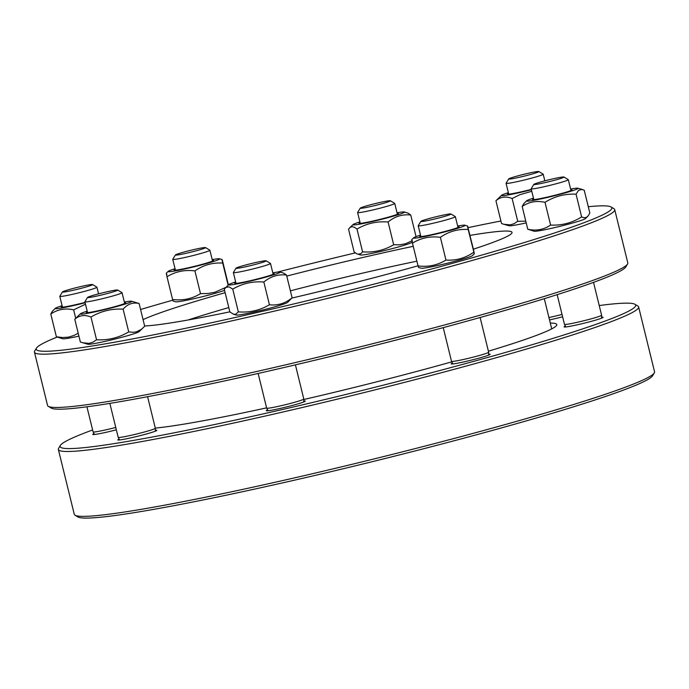 <?xml version="1.0" encoding="UTF-8"?>
<svg xmlns="http://www.w3.org/2000/svg" width="689" height="689" viewBox="0 0 689 689"><rect width="100%" height="100%" fill="white"/><g stroke="black" fill="none" stroke-linecap="round" stroke-linejoin="round"><path stroke-width="1.03" d="M235.664 281.956A26.526 1.576 -13.8 0 0 228.826 284.591A26.526 1.576 -13.8 0 0 247.928 281.629A26.526 1.576 -13.8 0 0 280.087 272A26.526 1.576 -13.8 0 0 272.801 272.835M272.965 273.499A20.317 1.206 166.2 0 1 274.205 273.688A20.317 1.206 166.2 0 1 261.674 277.856A20.317 1.206 166.2 0 1 240.599 282.731A20.317 1.206 166.2 0 1 234.82 283.36A20.317 1.206 166.2 0 1 235.827 282.619M287.563 302.437A26.526 1.576 166.2 0 1 262.268 310.102A26.526 1.576 166.2 0 1 236.301 315.028L233.58 314.244L235.75 314.218L238.334 311.867C249.53 312.754 259.899 310.394 269.442 304.771C277.813 305.701 285.358 303.375 292.093 297.794L287.563 302.437M233.58 314.244L229.885 311.979L224.295 289.234L225.94 287.399L229.024 286.848L232.753 289.122L238.334 311.867M280.087 272L283.963 273.257L286.503 275.049C278.167 274.101 270.622 276.427 263.853 282.025C252.708 281.121 242.339 283.489 232.753 289.122M286.503 275.049L292.093 297.794M263.853 282.025L269.442 304.771M87.202 311.187A26.526 1.576 -13.8 0 0 80.363 313.822A26.526 1.576 -13.8 0 0 83.774 313.943A26.526 1.576 -13.8 0 0 112.807 307.587A26.526 1.576 -13.8 0 0 131.797 301.369A26.526 1.576 -13.8 0 0 131.625 301.231A26.526 1.576 -13.8 0 0 124.339 302.066M124.502 302.729A20.317 1.206 166.2 0 1 125.76 302.85A20.317 1.206 166.2 0 1 125.742 302.91A20.317 1.206 166.2 0 1 106.321 308.853A20.317 1.206 166.2 0 1 86.358 312.591A20.317 1.206 166.2 0 1 86.306 312.513A20.317 1.206 166.2 0 1 87.365 311.85M131.625 301.231L139.1 303.487L144.69 326.233L139.1 331.667A26.526 1.576 166.2 0 1 113.806 339.332A26.526 1.576 166.2 0 1 87.839 344.25L80.363 341.994L74.774 319.248L80.363 313.822M139.1 303.487C132.994 302.109 127.672 303.995 123.133 309.154C111.635 308.508 100.921 311.135 90.974 317.035C84.781 314.503 79.381 315.243 74.774 319.248M143.278 327.68L141.193 329.445L136.301 331.865L133.123 332.313L128.722 331.9C118.827 337.782 108.104 340.409 96.555 339.78L93.006 342.14L89.088 343.372L82.62 342.752M123.133 309.154L128.722 331.9M90.974 317.035L96.555 339.78M62.096 305.709A26.526 1.576 -13.8 0 0 56.007 307.888A26.526 1.576 -13.8 0 0 55.258 308.345A26.526 1.576 -13.8 0 0 85.135 302.772M85.048 302.411A20.317 1.206 166.2 0 1 61.252 307.113A20.317 1.206 166.2 0 1 62.26 306.372M78.925 336.137A26.526 1.576 166.2 0 1 62.733 338.773L56.386 336.766L62.484 337.55L68.435 337.162L74.024 335.44L78.21 333.243M85.496 304.219L73.637 309.852C65.24 307.974 57.626 309.361 50.797 314.02L52.381 311.23L55.258 308.345M73.637 309.852L75.704 318.275M50.797 314.02L56.386 336.766M175.058 268.727A26.526 1.576 -13.8 0 0 168.219 271.363A26.526 1.576 -13.8 0 0 193.988 266.824A26.526 1.576 -13.8 0 0 219.472 258.78A26.526 1.576 -13.8 0 0 212.195 259.607M212.35 260.27A20.317 1.206 166.2 0 1 213.59 260.459A20.317 1.206 166.2 0 1 193.962 266.454A20.317 1.206 166.2 0 1 174.205 270.14A20.317 1.206 166.2 0 1 175.221 269.39M224.571 290.345A26.526 1.576 166.2 0 1 201.386 296.942A26.526 1.576 166.2 0 1 175.695 301.799L173.12 301.059L172.586 299.482C182.714 300.792 192.024 298.854 200.508 293.652L207.82 293.531L214.985 292.231L225.958 287.33M166.867 274.747C166.109 272.146 166.152 272.81 166.996 276.737C175.531 271.526 184.833 269.58 194.918 270.906C203.358 265.041 212.625 262.44 222.711 263.086C221.867 259.167 221.824 258.504 222.581 261.097L228.412 284.996M219.472 258.78L222.047 259.52L222.581 261.097M166.996 276.737L172.586 299.482M194.918 270.906L200.508 293.652M222.711 263.086L228.154 285.237M359.908 221.918A26.526 1.576 -13.8 0 0 353.069 224.554A26.526 1.576 -13.8 0 0 360.588 224.003A26.526 1.576 -13.8 0 0 390.026 217.113A26.526 1.576 -13.8 0 0 404.322 211.962A26.526 1.576 -13.8 0 0 397.045 212.798M397.208 213.461A20.317 1.206 166.2 0 1 398.44 213.65A20.317 1.206 166.2 0 1 385.909 217.819A20.317 1.206 166.2 0 1 364.843 222.693A20.317 1.206 166.2 0 1 359.055 223.322A20.317 1.206 166.2 0 1 360.071 222.581M412.22 241.994L411.798 242.399A26.526 1.576 166.2 0 1 394.978 247.894A26.526 1.576 166.2 0 1 367.986 254.129A26.526 1.576 166.2 0 1 360.545 254.99L356.661 253.733L354.12 251.941L348.539 229.196L350.184 227.353L352.157 226.655L354.456 227.301L356.988 229.084C366.531 223.46 376.9 221.091 388.088 221.987C394.823 216.406 402.367 214.081 410.739 215.011L408.207 213.228L404.322 211.962M356.988 229.084L362.578 251.829L360.933 253.673L357.824 254.207M362.578 251.829C373.722 252.734 384.083 250.365 393.677 244.733L399.715 244.819L405.588 243.734L411.979 240.823M410.739 215.011L416.053 236.646M388.088 221.987L393.677 244.733M508.37 192.687A26.526 1.576 -13.8 0 0 501.532 195.323A26.526 1.576 -13.8 0 0 501.428 195.504A26.526 1.576 -13.8 0 0 531.408 189.759M531.314 189.389A20.317 1.206 166.2 0 1 507.517 194.091A20.317 1.206 166.2 0 1 507.466 194.022A20.317 1.206 166.2 0 1 508.534 193.351M526.207 222.892A26.526 1.576 166.2 0 1 509.007 225.759L503.78 224.261L510.213 224.881L514.158 223.649L517.723 221.281L525.785 221.178M501.532 195.323L495.934 200.757C500.524 196.753 505.915 196.02 512.134 198.535L519.635 194.78L531.779 191.275M495.934 200.757L501.523 223.503L503.78 224.261M512.134 198.535L517.723 221.281M533.475 198.165A26.526 1.576 -13.8 0 0 526.637 200.8A26.526 1.576 -13.8 0 0 547.867 197.347A26.526 1.576 -13.8 0 0 577.218 188.984A26.526 1.576 -13.8 0 0 577.89 188.218A26.526 1.576 -13.8 0 0 570.613 189.044M570.776 189.708A20.317 1.206 166.2 0 1 572.008 189.897A20.317 1.206 166.2 0 1 566.306 192.11A20.317 1.206 166.2 0 1 545.473 197.502A20.317 1.206 166.2 0 1 532.623 199.569A20.317 1.206 166.2 0 1 533.639 198.828M587.493 216.622L585.366 218.646A26.526 1.576 166.2 0 1 560.071 226.311A26.526 1.576 166.2 0 1 534.113 231.237L527.757 229.222C536.154 231.099 543.767 229.713 550.597 225.062C561.716 225.622 572.059 222.909 581.628 216.932L584.108 217.767L586.348 217.431L588.251 215.76L589.827 212.97L584.238 190.224L581.774 189.397L578.536 190.397L576.047 194.186L581.628 216.932M526.637 200.8L523.761 203.686L522.176 206.476C528.963 201.834 536.576 200.447 545.008 202.316C554.524 196.348 564.877 193.643 576.047 194.186M545.008 202.316L550.597 225.062M522.176 206.476L527.757 229.222M420.514 235.147A26.526 1.576 -13.8 0 0 413.676 237.783A26.526 1.576 -13.8 0 0 425.535 236.387A26.526 1.576 -13.8 0 0 452.32 229.868A26.526 1.576 -13.8 0 0 464.937 225.191A26.526 1.576 -13.8 0 0 457.651 226.018M457.815 226.681A20.317 1.206 166.2 0 1 459.055 226.87A20.317 1.206 166.2 0 1 439.427 232.865A20.317 1.206 166.2 0 1 419.67 236.551A20.317 1.206 166.2 0 1 420.678 235.81M468.038 227.508C467.28 224.907 467.323 225.57 468.175 229.497L474.299 253.828L472.413 255.628A26.526 1.576 166.2 0 1 447.118 263.293A26.526 1.576 166.2 0 1 421.151 268.21L418.576 267.47L418.051 265.894C428.136 267.22 437.437 265.274 445.972 260.063C456.058 260.718 465.316 258.108 473.756 252.243C474.514 254.844 474.471 254.181 473.627 250.253L467.624 226.19L464.937 225.191M412.332 241.159C411.574 238.558 411.617 239.221 412.461 243.148C420.945 237.946 430.255 236 440.383 237.317L445.972 260.063M468.175 229.497C458.133 228.834 448.866 231.444 440.383 237.317M412.461 243.148L418.051 265.894M117.664 290.026L121.987 292.636A19.12 1.137 166.2 0 1 122.039 292.696A19.12 1.137 166.2 0 1 112.152 296.167A19.12 1.137 166.2 0 1 84.902 301.816A19.12 1.137 166.2 0 1 84.919 301.739L87.546 297.424A15.537 0.922 -13.8 0 0 94.548 296.554A15.537 0.922 -13.8 0 0 109.672 292.894A15.537 0.922 -13.8 0 0 117.664 290.026A15.537 0.922 -13.8 0 0 95.564 294.668A15.537 0.922 -13.8 0 0 87.546 297.424M109.852 403.384L118.198 437.36A19.12 1.137 -13.8 0 0 118.207 437.377A19.12 1.137 -13.8 0 0 145.448 431.71A19.12 1.137 -13.8 0 0 155.335 428.257A19.12 1.137 -13.8 0 0 155.335 428.239L147.584 396.692M92.559 284.548L96.882 287.158A19.12 1.137 166.2 0 1 96.934 287.218A19.12 1.137 166.2 0 1 72.896 294.229A19.12 1.137 166.2 0 1 59.797 296.339A19.12 1.137 166.2 0 1 59.814 296.261L62.441 291.947A15.537 0.922 -13.8 0 0 73.068 290.293A15.537 0.922 -13.8 0 0 92.559 284.548A15.537 0.922 -13.8 0 0 81.957 286.305A15.537 0.922 -13.8 0 0 62.441 291.947M86.926 406.803L93.093 431.882A19.12 1.137 -13.8 0 0 93.093 431.9A19.12 1.137 -13.8 0 0 106.184 429.772A19.12 1.137 -13.8 0 0 115.761 427.456M205.511 247.575L209.844 250.185A19.12 1.137 166.2 0 1 209.887 250.245A19.12 1.137 166.2 0 1 195.926 254.809A19.12 1.137 166.2 0 1 174.903 259.365A19.12 1.137 166.2 0 1 172.75 259.365A19.12 1.137 166.2 0 1 172.767 259.288L175.394 254.973A15.537 0.922 -13.8 0 0 177.133 255.033A15.537 0.922 -13.8 0 0 194.642 251.218A15.537 0.922 -13.8 0 0 205.511 247.575A15.537 0.922 -13.8 0 0 203.806 247.618A15.537 0.922 -13.8 0 0 187.167 251.209A15.537 0.922 -13.8 0 0 175.394 254.973M390.362 200.766L394.694 203.376A19.12 1.137 166.2 0 1 394.737 203.427A19.12 1.137 166.2 0 1 393.919 203.987A19.12 1.137 166.2 0 1 373.541 209.792A19.12 1.137 166.2 0 1 357.6 212.548A19.12 1.137 166.2 0 1 357.617 212.479L360.244 208.164A15.537 0.922 -13.8 0 0 372.74 206.08A15.537 0.922 -13.8 0 0 389.741 201.266A15.537 0.922 -13.8 0 0 390.362 200.766A15.537 0.922 -13.8 0 0 377.012 203.16A15.537 0.922 -13.8 0 0 360.898 207.759A15.537 0.922 -13.8 0 0 360.244 208.164M538.824 171.535L543.156 174.145A19.12 1.137 166.2 0 1 543.199 174.205A19.12 1.137 166.2 0 1 533.312 177.667A19.12 1.137 166.2 0 1 506.062 183.326A19.12 1.137 166.2 0 1 506.079 183.248L508.706 178.933A15.537 0.922 -13.8 0 0 515.708 178.063A15.537 0.922 -13.8 0 0 530.831 174.403A15.537 0.922 -13.8 0 0 538.824 171.535A15.537 0.922 -13.8 0 0 516.724 176.177A15.537 0.922 -13.8 0 0 508.706 178.933M548.926 317.526A19.12 1.137 -13.8 0 0 562.035 314.442M563.938 177.013L568.261 179.622A19.12 1.137 166.2 0 1 568.313 179.683A19.12 1.137 166.2 0 1 544.267 186.693A19.12 1.137 166.2 0 1 531.176 188.803A19.12 1.137 166.2 0 1 531.185 188.726L533.811 184.411A15.537 0.922 -13.8 0 0 544.439 182.757A15.537 0.922 -13.8 0 0 563.938 177.013A15.537 0.922 -13.8 0 0 553.336 178.77A15.537 0.922 -13.8 0 0 533.811 184.411M565.893 326.948L564.472 324.364A19.12 1.137 -13.8 0 0 564.472 324.364A19.12 1.137 -13.8 0 0 577.563 322.237A19.12 1.137 -13.8 0 0 601.6 315.243A19.12 1.137 -13.8 0 0 601.6 315.217L593.53 282.369M450.976 213.986L455.3 216.596A19.12 1.137 166.2 0 1 455.351 216.656A19.12 1.137 166.2 0 1 441.391 221.221A19.12 1.137 166.2 0 1 420.368 225.777A19.12 1.137 166.2 0 1 418.214 225.777A19.12 1.137 166.2 0 1 418.232 225.699L420.858 221.384A15.537 0.922 -13.8 0 0 422.59 221.445A15.537 0.922 -13.8 0 0 440.107 217.629A15.537 0.922 -13.8 0 0 450.976 213.986A15.537 0.922 -13.8 0 0 449.271 214.029A15.537 0.922 -13.8 0 0 432.623 217.621A15.537 0.922 -13.8 0 0 420.858 221.384M452.94 363.921L451.519 361.337A19.12 1.137 -13.8 0 0 451.519 361.337A19.12 1.137 -13.8 0 0 453.663 361.32A19.12 1.137 -13.8 0 0 474.54 356.799A19.12 1.137 -13.8 0 0 488.647 352.217A19.12 1.137 -13.8 0 0 488.647 352.2L480.121 317.508M266.126 260.804L270.45 263.413A19.12 1.137 166.2 0 1 270.501 263.465A19.12 1.137 166.2 0 1 269.683 264.025A19.12 1.137 166.2 0 1 249.297 269.83A19.12 1.137 166.2 0 1 233.364 272.586A19.12 1.137 166.2 0 1 233.382 272.517L236.008 268.202A15.537 0.922 -13.8 0 0 248.496 266.118A15.537 0.922 -13.8 0 0 265.498 261.303A15.537 0.922 -13.8 0 0 266.126 260.804A15.537 0.922 -13.8 0 0 252.777 263.198A15.537 0.922 -13.8 0 0 236.663 267.797A15.537 0.922 -13.8 0 0 236.008 268.202M258.142 373.464L266.66 408.129A19.12 1.137 -13.8 0 0 266.669 408.146A19.12 1.137 -13.8 0 0 282.74 405.339A19.12 1.137 -13.8 0 0 302.971 399.568A19.12 1.137 -13.8 0 0 303.797 399.026A19.12 1.137 -13.8 0 0 303.797 399.009L295.409 364.86M611.065 206.976L613.951 208.715A298.759 17.716 166.2 0 1 614.717 209.611A298.759 17.716 166.2 0 1 250.632 316.613A298.759 17.716 166.2 0 1 73.887 351.407A298.759 17.716 166.2 0 1 34.45 352.139A298.759 17.716 166.2 0 1 34.708 350.985L36.465 348.109A296.365 17.578 -13.8 0 0 250.65 314.003A296.365 17.578 -13.8 0 0 611.065 206.976A296.365 17.578 -13.8 0 0 588.294 206.717M34.45 352.139L47.541 405.425A298.759 17.716 -13.8 0 0 48.299 406.321A298.759 17.716 -13.8 0 0 86.978 404.693A298.759 17.716 -13.8 0 0 263.723 369.898A298.759 17.716 -13.8 0 0 627.541 264.051A298.759 17.716 -13.8 0 0 627.8 262.897L614.717 209.611M188.14 319.98A179.252 10.628 166.2 0 1 228.8 307.57M290.379 290.827A179.252 10.628 166.2 0 1 416.888 261.174M469.976 235.388A193.592 11.48 166.2 0 1 486.46 232.848A193.592 11.48 166.2 0 1 511.849 233.123A193.592 11.48 166.2 0 1 473.369 249.185M418.025 265.79A193.592 11.48 166.2 0 1 291.912 298.061M229.85 311.833A193.592 11.48 166.2 0 1 161.562 324.261A193.592 11.48 166.2 0 1 144.63 325.992M143.062 319.618A193.592 11.48 166.2 0 1 225.148 292.696M286.762 276.082A193.592 11.48 166.2 0 1 413.236 246.317M355.335 252.897A296.365 17.578 -13.8 0 0 277.374 272.112M172.793 300.163A296.365 17.578 -13.8 0 0 140.582 309.499M57.101 337.093A296.365 17.578 -13.8 0 0 36.465 348.109M500.903 220.988A296.365 17.578 -13.8 0 0 468.072 227.637M627.541 264.051L625.793 266.927A296.365 17.578 166.2 0 1 264.877 371.931A296.365 17.578 166.2 0 1 51.184 408.06L48.299 406.321M116.346 429.824A20.076 1.189 166.2 0 1 107.26 432.037A20.076 1.189 166.2 0 1 92.782 434.483A20.076 1.189 166.2 0 1 94.057 433.639M562.612 316.811A20.076 1.189 166.2 0 1 553.525 319.024A20.076 1.189 166.2 0 1 549.512 319.911M601.557 317.224A20.076 1.189 166.2 0 1 603.082 317.388A20.076 1.189 166.2 0 1 578.631 324.502A20.076 1.189 166.2 0 1 564.153 326.948A20.076 1.189 166.2 0 1 565.428 326.104M488.604 354.206A20.076 1.189 166.2 0 1 490.129 354.361A20.076 1.189 166.2 0 1 465.678 361.475A20.076 1.189 166.2 0 1 451.2 363.921A20.076 1.189 166.2 0 1 452.475 363.077M303.754 401.015A20.076 1.189 166.2 0 1 305.279 401.179A20.076 1.189 166.2 0 1 280.828 408.293A20.076 1.189 166.2 0 1 266.35 410.739A20.076 1.189 166.2 0 1 267.625 409.886M155.292 430.246A20.076 1.189 166.2 0 1 156.816 430.401A20.076 1.189 166.2 0 1 132.366 437.515A20.076 1.189 166.2 0 1 117.888 439.961A20.076 1.189 166.2 0 1 119.163 439.117M58.35 449.452L74.283 514.321A298.759 17.716 -13.8 0 0 75.049 515.217A298.759 17.716 -13.8 0 0 290.465 478.795A298.759 17.716 -13.8 0 0 654.292 372.947A298.759 17.716 -13.8 0 0 654.55 371.793L638.617 306.924A298.759 17.716 166.2 0 1 274.532 413.925A298.759 17.716 166.2 0 1 58.35 449.452A298.759 17.716 166.2 0 1 58.617 448.298L60.365 445.421A296.365 17.578 -13.8 0 0 274.558 411.316A296.365 17.578 -13.8 0 0 634.965 304.288A296.365 17.578 -13.8 0 0 599.223 305.546M634.965 304.288L637.85 306.028A298.759 17.716 166.2 0 1 638.617 306.924M303.789 399.508A215.106 12.755 -13.8 0 0 451.795 361.846M488.406 351.209A215.106 12.755 -13.8 0 0 556.807 324.562A215.106 12.755 -13.8 0 0 550.296 323.081M155.301 428.093A215.106 12.755 -13.8 0 0 266.591 407.871M654.292 372.947L652.535 375.824A296.365 17.578 166.2 0 1 291.628 480.827A296.365 17.578 166.2 0 1 77.935 516.957L75.049 515.217M92.619 429.979A296.365 17.578 -13.8 0 0 60.365 445.421M228.826 284.591L225.467 287.795M168.219 271.363L166.333 273.163M353.069 224.554L349.702 227.758M577.89 188.218L582.627 189.578M413.676 237.783L411.789 239.574M124.7 303.513L122.039 292.696M87.563 312.642L84.902 301.816M155.275 431.202L155.335 428.257M119.628 439.961L118.207 437.377M98.561 293.858L96.934 287.218M62.458 307.156L59.797 296.339M94.522 434.483L93.093 431.9M212.548 261.062L209.887 250.245M175.411 270.183L172.75 259.365M397.398 214.253L394.737 203.427M360.261 223.374L357.6 212.548M544.835 180.845L543.199 174.205M508.723 194.143L506.062 183.326M570.966 190.5L568.313 179.683M533.829 199.621L531.176 188.803M564.463 324.347L557.168 294.651M601.54 318.189L601.6 315.243M458.013 227.473L455.351 216.656M420.876 236.594L418.214 225.777M451.51 361.32L443.234 327.637M488.587 355.162L488.647 352.217M273.163 274.291L270.501 263.465M236.026 283.412L233.364 272.586M303.737 401.98L303.797 399.026M268.09 410.73L266.669 408.146M544.301 298.69L551.717 328.886"/></g></svg>
